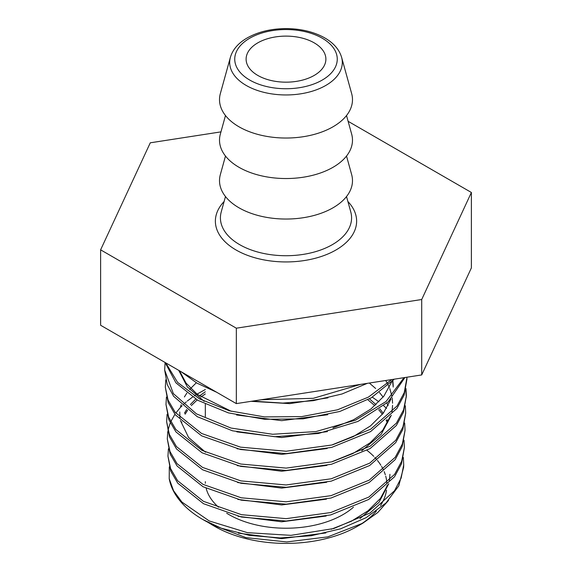 <?xml version="1.0" encoding="UTF-8"?>
<svg xmlns="http://www.w3.org/2000/svg" width="572" height="572" viewBox="0 0 572 572"><rect width="100%" height="100%" fill="white"/><g stroke="black" fill="none" stroke-linecap="round" stroke-linejoin="round"><path stroke-width="0.86" d="M403.353 457.478L403.718 464.886L401.136 478.085L394.487 490.783L370.063 512.984L333.862 528.521L290.969 535.349L247.383 532.654L209.245 520.956L181.91 502.052L173.566 490.74L169.212 478.743L169.305 466.823M202.967 519.598L221.292 528.228A117.432 67.796 180 0 1 202.967 519.598A117.432 67.796 180 0 1 169.212 478.743M221.292 528.228L249.406 535.363L280.108 537.937L311.24 535.721L340.597 528.821L366.109 517.681L385.964 503.024L398.77 485.85L403.625 467.303L403.718 464.886M372.336 397.175L378.936 401.837M383.74 405.791L386.572 408.422M404.018 440.254L404.375 447.654L401.651 461.289L394.608 474.374L368.811 497.068L330.788 512.541L286.143 518.661L241.491 514.678L203.439 501.329L177.656 480.745L170.642 468.718L167.946 456.149L168.425 448.748M167.946 456.149L170.735 471.135L177.742 483.154L203.503 503.703L241.513 517.045L286.129 521.028L330.738 514.914L368.718 499.463L394.523 476.783L401.558 463.699L404.375 447.654M404.676 423.03L405.033 430.43L402.288 444.137L395.209 457.3L369.269 480.108L331.016 495.659L286.129 501.808L241.22 497.79L202.974 484.362L177.055 463.67L169.998 451.565L167.296 438.924L167.76 431.517M167.982 430.308L170.234 422.908M170.756 421.7L174.925 414.3M175.776 413.091L180.008 407.922M180.445 407.457L182.153 405.691M183.397 404.483L186.3 401.88M187.301 401.043L192.535 397.082M194.308 395.874L195.517 395.08M197.011 394.144L205.334 389.503M167.296 438.924L170.091 453.975L177.127 466.051L203.039 486.743L241.262 500.164L286.114 504.175L330.981 498.033L369.176 482.503L395.123 459.702L402.195 446.553L405.033 430.43M405.333 405.805L405.691 413.206L402.931 426.984L395.817 440.211L369.719 463.148L331.252 478.785L286.1 484.956L240.969 480.909L202.517 467.396L176.448 446.582L169.355 434.413L166.638 421.7L167.103 414.292M166.638 421.7L169.448 436.822L176.534 448.977L202.588 469.784L241.012 483.283L286.129 487.323L331.245 481.145L369.648 465.529L395.724 442.614L402.838 429.4L405.691 413.206M405.998 388.581L406.349 395.981L403.575 409.838L396.417 423.13L370.198 446.174L331.517 461.897L286.129 468.103L240.762 464.035L202.073 450.443L175.854 429.508L168.719 417.267L165.98 404.476L166.438 397.068M165.98 404.476L168.804 419.669L175.933 431.903L202.123 452.817L240.748 466.394L286.114 470.47L331.474 464.271L370.12 448.562L396.346 425.518L403.489 412.226L406.349 395.981M406.284 397.19L405.727 389.789M407.035 377.205L404.218 392.678L397.025 406.041L370.656 429.214L331.774 445.016L286.136 451.244L240.49 447.147L201.601 433.476L175.239 412.419L168.075 400.107L165.322 387.251L165.78 379.844M165.322 387.251L168.168 402.524L175.332 414.822L201.659 435.857L240.512 449.513L286.107 453.61L331.724 447.383L370.584 431.603L396.932 408.444L404.125 395.088L406.999 378.757M404.018 377.67L386.071 401.494L355.412 420.206L315.901 431.574L272.572 434.262L230.974 428.049L196.425 413.849L173.337 393.6L164.665 370.02L165.115 362.619M164.665 370.02L167.224 384.598L173.631 396.289L197.226 416.666L232.468 430.802L274.717 436.708L318.475 433.483L357.986 421.421L388.116 401.966L404.912 377.534M391.777 379.565L368.425 397.104L337.451 409.817L301.73 416.609L264.557 416.916L229.386 410.803L199.471 398.891L177.585 382.382L165.758 362.87M165.086 362.484L175.962 382.89L197.776 400.293L228.35 412.87L264.65 419.29L303.081 418.84L339.825 411.468L371.249 397.826L394.244 379.186M360.546 384.398L313.306 398.312L261.168 399.771M181.245 371.814L196.968 383.133L216.688 392.278M252.531 401.108L282.775 403.096L313.234 400.686L341.999 393.986L367.31 383.347M388.552 500.378L377.742 512.555L362.855 523.166L327.799 536.879L286.765 541.941L245.953 537.623L211.554 524.553L214.636 526.333L207.915 522.336M366.988 450.364A100.922 58.265 180 0 1 373.731 456.334M374.832 457.478A100.922 58.265 180 0 1 376.19 458.98M377.42 460.446A100.922 58.265 180 0 1 380.859 465.243M381.596 466.452A100.922 58.265 180 0 1 383.447 469.969M384.184 471.65A100.922 58.265 180 0 1 385.306 474.753M385.714 476.147A100.922 58.265 180 0 1 386.872 483.333M386.922 485.607A100.922 58.265 180 0 1 386.851 487.358M386.529 490.261A100.922 58.265 180 0 1 380.523 505.548M376.355 511.089A100.922 58.265 180 0 1 359.995 524.76M362.855 523.166L357.364 526.333A100.922 58.265 180 0 1 214.636 526.333M257.793 42.857A39.89 23.03 0 0 0 246.11 59.138A39.89 23.03 0 0 0 270.735 80.416A39.89 23.03 0 0 0 314.207 75.425A39.89 23.03 0 0 0 325.89 59.138A39.89 23.03 0 0 0 301.265 37.866A39.89 23.03 0 0 0 257.793 42.857M230.402 57.307L220.349 93.579A66.488 38.388 0 0 0 255.77 133.834A66.488 38.388 0 0 0 333.011 126.791A66.488 38.388 0 0 0 351.651 93.579L341.598 57.307A56.306 32.511 180 0 1 325.818 85.428A56.306 32.511 180 0 1 260.396 91.398A56.306 32.511 180 0 1 230.402 57.307C232.725 49.528 238.317 43.079 247.168 37.959C258.365 31.696 271.578 28.579 286.815 28.6C300.579 28.793 312.684 31.603 323.144 37.023C332.94 42.249 339.089 49.013 341.598 57.307M225.482 115.544L220.349 134.084A66.488 38.388 0 0 0 255.77 174.338A66.488 38.388 0 0 0 333.011 167.296A66.488 38.388 0 0 0 351.651 134.084L346.518 115.544M225.482 156.049L220.349 174.589A66.488 38.388 0 0 0 255.77 214.843A66.488 38.388 0 0 0 333.011 207.8A66.488 38.388 0 0 0 351.651 174.589L346.518 156.049M353.439 507.207A80.666 46.575 180 0 1 343.043 514.586A80.666 46.575 180 0 1 226.698 513.22M218.525 507.178A80.666 46.575 180 0 1 206.17 488.345M205.384 483.29A80.666 46.575 180 0 1 205.334 481.653M238.345 533.176L281.689 538.645L325.876 532.932M359.952 518.597L378.914 502.481L388.767 483.712M389.396 480.737L389.947 474.281M238.059 516.28L281.689 521.793L326.169 516.037M237.838 499.406L281.696 504.94L326.397 499.163M387.458 422.901L386.157 420.277M382.418 414.314L378.678 409.659M374.874 405.712L367.86 399.764M205.334 393.929L200.879 397.004M197.176 399.942L191.327 405.605M187.609 410.238L185.106 414.185M181.81 421.893L181.574 422.737M237.58 482.525L281.696 488.088L326.648 482.282M388.138 405.677L386.872 403.103M383.133 397.09L379.451 392.471M375.647 388.488L369.348 383.033M196.332 382.754L189.604 389.503M186.858 393.064L184.406 396.961M181.124 404.733L180.602 406.728M179.751 411.962L179.958 417.76M180.387 420.506L188.588 437.466L205.548 452.223M237.294 465.629L281.696 471.228L326.941 465.386M361.783 450.757L381.152 434.355L391.305 415.265M391.963 412.248L392.571 405.355M237.044 448.748L281.696 454.375L327.184 448.505M393.214 387.065L392.578 381.023M236.815 431.867L281.703 437.523L327.42 431.624M178.75 370.37L187.351 386.929L204.183 401.344M236.515 414.972L281.696 420.663L327.72 414.729M251.137 401.322L289.782 403.625L327.963 397.847M331.174 529.257L351.33 521.256L368.046 510.796L380.444 498.391L387.859 484.663M387.966 421.907L386.915 419.598M383.219 413.299L379.815 408.83M376.018 404.676L369.476 398.856M205.334 391.777L199.413 395.967M195.71 399.077L190.34 404.576M186.644 409.495L184.484 413.184M332.339 461.683L352.924 453.532L370.012 442.878L382.718 430.244L390.361 416.252M392.571 403.203L392.206 397.862M391.884 395.903L389.804 388.638M389.325 387.466L388.331 385.249M387.53 383.662L385.714 380.502M332.618 444.787L353.317 436.608L370.499 425.904L383.283 413.213L390.983 399.156M393.229 385.993L392.871 380.709M332.911 427.899L353.71 419.676L370.992 408.93L383.848 396.174L391.606 382.06M179.486 370.799L186.057 383.126L197.268 394.344L231.367 411.339M348.112 121.307L471.385 192.478L471.385 267.903L421.714 374.932L236.329 403.61L100.615 325.261L100.615 249.835L150.286 142.807L220.964 131.875M471.385 192.478L421.714 299.513L236.329 328.192L100.615 249.835M421.714 374.932L421.714 299.513M236.329 403.61L236.329 328.192M322.25 80.066A51.258 29.594 0 0 0 322.25 38.217A51.258 29.594 0 0 0 249.749 38.217A51.258 29.594 0 0 0 249.749 80.066A51.258 29.594 0 0 0 322.25 80.066M225.482 196.553L221.242 211.876A65.58 37.866 0 0 0 239.625 244.63A65.58 37.866 0 0 0 332.375 244.63A65.58 37.866 0 0 0 350.758 211.876L346.518 196.553M347.883 201.508A70.628 40.776 180 0 1 328.414 253.768A70.628 40.776 180 0 1 236.057 249.993A70.628 40.776 180 0 1 224.117 201.508M205.334 416.58L205.334 404.254"/></g></svg>
